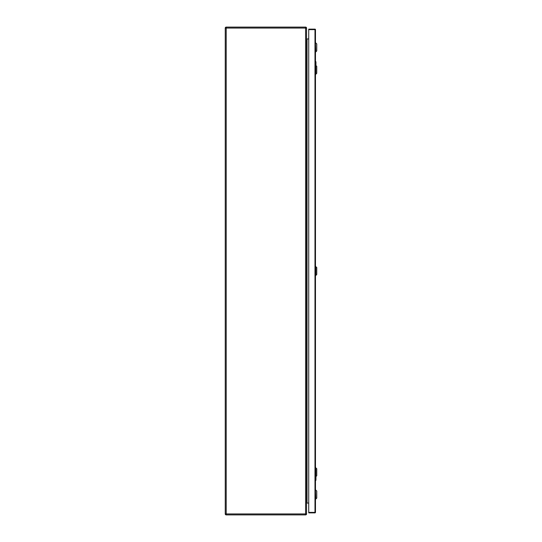 <?xml version="1.0" encoding="UTF-8"?>
<svg xmlns="http://www.w3.org/2000/svg" width="542" height="542" viewBox="0 0 542 542"><rect width="100%" height="100%" fill="white"/><g stroke="black" fill="none" stroke-linecap="round" stroke-linejoin="round"><path stroke-width="0.81" d="M308.723 29.62L308.723 29.133L314.983 29.133A0.488 0.488 0 0 1 315.471 29.62L315.471 512.38A0.488 0.488 0 0 1 314.983 512.867L308.723 512.867L308.723 512.38L314.983 512.38L314.983 29.62L308.723 29.62L308.723 512.38M306.548 28.062L306.548 513.938L305.593 513.938L305.593 28.062L226.21 28.062L226.21 513.938L305.593 513.938L305.593 514.9L226.21 514.9A0.962 0.962 0 0 1 225.248 513.938L225.248 28.062A0.962 0.962 0 0 1 226.21 27.1L305.593 27.1A0.962 0.962 0 0 1 306.548 28.062A0.962 0.962 0 0 0 305.593 27.1L305.593 28.062L306.548 28.062M308.723 38.956L307.029 38.956L307.029 503.044L308.723 503.044M305.593 514.9A0.962 0.962 0 0 0 306.548 513.938A0.962 0.962 0 0 1 305.593 514.9M306.548 503.518L307.029 503.044M306.548 38.482L307.029 38.956M315.959 476.533L315.959 480.226L315.593 480.226M315.668 476.696L315.932 480.226M315.81 480.347L315.579 476.696M315.471 61.652L315.959 61.774L315.959 65.467M315.932 61.774L315.593 62.174L315.471 61.774L315.959 61.774L315.668 65.304M315.579 65.304L315.593 62.174M315.79 266.522L315.79 275.478L316.752 274.523L316.752 267.477L315.471 266.522M315.79 467.739L315.79 476.696L316.752 475.74L316.752 468.694L315.471 467.739M315.79 65.304L315.79 74.261L316.752 73.305L316.752 66.26L315.471 65.304M315.79 490.097L316.752 491.052L316.752 498.098L315.79 499.053L315.471 490.097M315.79 42.947L316.752 43.902L316.752 50.948L315.79 51.903L315.471 42.947M314.983 29.133L314.983 29.62L315.471 29.62A0.488 0.488 0 0 0 314.983 29.133M315.471 512.38L314.983 512.38L314.983 512.867M226.21 28.062L226.21 27.1A0.962 0.962 0 0 0 225.248 28.062L226.21 28.062M226.21 514.9L226.21 513.938L225.248 513.938M315.593 479.826L315.593 480.347"/></g></svg>
